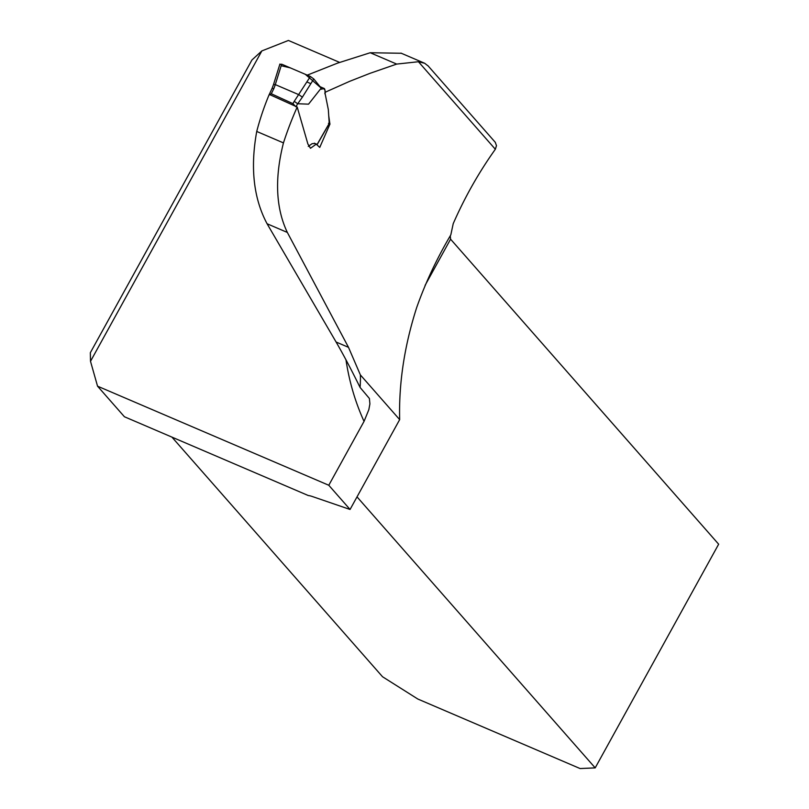 <?xml version="1.0" encoding="UTF-8"?>
<svg xmlns="http://www.w3.org/2000/svg" width="809" height="809" viewBox="0 0 809 809"><rect width="100%" height="100%" fill="white"/><g stroke="black" fill="none" stroke-linecap="round" stroke-linejoin="round"><path stroke-width="1.21" d="M495.28 142.333L496.483 145.66L495.341 149.25C478.817 172.428 464.771 197.244 453.212 223.678L450.815 234.873C436.789 258.617 425.403 282.867 416.665 307.612C404.399 345.888 398.736 383.233 399.666 419.628L360.379 374.921L348.497 347.334L287.347 232.446C275.798 208.156 274.494 178.304 283.453 142.9L256.736 131.452C250.143 167.706 253.591 198.478 267.081 223.759L287.347 232.446M330.001 123.979L319.747 147.42L316.218 144.164L310.484 148.28L307.875 143.962L297.206 107.031A347.819 302.131 -41.3 0 0 283.453 142.9M328.666 115.252L329.88 123.939L329.182 123.646M428.204 66.014L424.685 63.274L418.435 61.737L396.693 64.083L370.016 73.326L349.67 81.325L325.623 92.034L324.813 93.723M90.507 361.32L90.345 352.714L251.943 59.977L261.853 50.916L90.507 361.32L97.545 386.176L328.788 485.258L364.04 421.388L368.813 409.738L369.905 403.913L369.4 398.483L360.086 387.45C351.318 369.622 343.319 354.484 336.099 342.025L267.081 223.759M297.206 107.031L269.255 94.4A269.751 234.317 -41.3 0 0 256.736 131.452M307.258 75.136L337.495 63.153L370.219 52.737L401.304 53.263M261.853 50.916L288.398 40.45L339.628 62.404M399.666 419.628L350.064 509.468L312.375 496.534A16.443 3.115 28.9 0 0 308.3 495.543L124.424 416.756L97.545 386.176M350.064 509.468L328.788 485.258M171.923 437.113L382.546 676.759L417.818 699.027L580.083 768.55L595.191 767.872L718.655 544.204L450.583 239.181L425.069 285.395M325.623 92.034L324.996 91.771M329.809 123.898L329.273 123.676M450.279 235.844L450.583 239.181M357.022 496.878L595.191 767.872M360.379 374.921A104.796 47.974 -66.8 0 1 360.086 387.45M317.108 144.437L329.233 123.373L328.464 123.322L329.233 123.373L328.323 109.589L324.975 92.914L325.066 90.274L323.651 88.606L321.294 89.223M324.803 89.202L323.651 88.606M281.178 65.731L290.249 67.855L305.286 74.297L321.224 88.11L308.542 104.159L297.661 103.744L294.243 101.337L310.383 76.481L281.663 64.174L275.293 84.601L298.905 94.714M308.28 146.399L312.143 143.658L314.772 143.537M316.794 144.255L314.276 143.173M310.383 76.481L313.781 78.969L321.224 88.11L308.542 104.159M295.922 106.798L292.919 103.643L271.308 93.763L269.397 94.906M275.343 84.621L273.857 88.555L272.036 88.464L269.286 94.42M281.663 64.174L280.126 64.548L279.924 64.022M275.293 84.601L273.503 84.591L272.036 88.484M313.781 78.969L302.384 97.151L298.946 94.734M310.838 83.661L306.935 81.982M495.341 149.25L418.435 61.737M364.04 421.388A286.184 248.596 138.7 0 1 345.959 359.722M396.693 64.083L370.219 52.737M336.099 342.025L348.497 347.334M297.661 103.744L296.064 106.545M302.384 97.151L297.722 103.774M273.857 88.555L271.308 93.763M292.919 103.643L294.243 101.337M424.685 63.274L400.94 53.101M495.371 142.424L427.87 65.63M320.061 86.694L324.338 88.545M273.493 84.621L279.874 64.184M317.199 144.518L329.283 123.524"/></g></svg>
